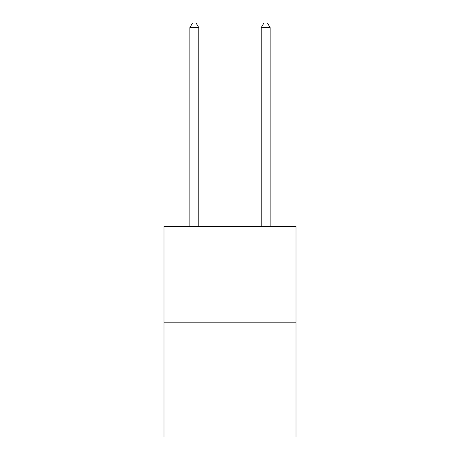 <?xml version="1.0" encoding="UTF-8"?>
<svg xmlns="http://www.w3.org/2000/svg" width="460" height="460" viewBox="0 0 460 460"><rect width="100%" height="100%" fill="white"/><g stroke="black" fill="none" stroke-linecap="round" stroke-linejoin="round"><path stroke-width="0.69" d="M296.016 322.811L296.016 226.469L163.984 226.469L163.984 437L296.016 437L296.016 322.811L163.984 322.811M198.777 226.469L198.777 27.64L189.853 27.64L189.853 226.469M189.853 27.64L192.533 23L196.098 23L198.777 27.64M270.147 226.469L270.147 27.64L261.222 27.64L261.222 226.469M261.222 27.64L263.902 23L267.467 23L270.147 27.64"/></g></svg>
